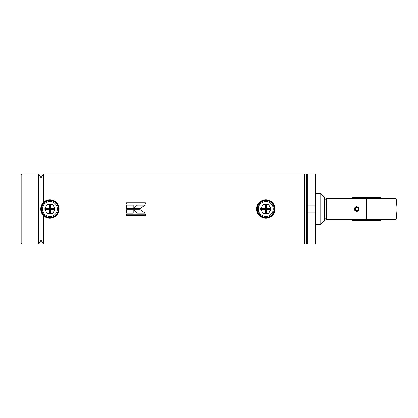 <?xml version="1.0" encoding="UTF-8"?>
<svg xmlns="http://www.w3.org/2000/svg" width="418" height="418" viewBox="0 0 418 418"><rect width="100%" height="100%" fill="white"/><g stroke="black" fill="none" stroke-linecap="round" stroke-linejoin="round"><path stroke-width="0.63" d="M43.347 173.883L304.576 173.883L304.576 244.117L43.347 244.117L41.053 240.146L41.053 211.346L41.053 240.146L38.764 244.117L38.764 173.883L41.053 177.854L41.053 206.654L41.053 177.854L43.347 173.883L43.347 202.61M307.324 209L307.324 173.883L306.41 173.883L306.41 244.117L307.324 244.117L307.324 209M137.454 205.175L133.279 208.592L140.223 208.592L145.145 205.175L137.454 205.175L133.279 208.598M126.435 208.592L133.196 208.592L133.196 205.175L126.435 205.175L126.435 208.592M126.435 204.109L145.38 204.109L145.38 202.845L126.435 202.845L126.435 204.109M43.347 244.117L43.347 215.39M126.435 215.406L145.38 215.406L145.38 214.147L126.435 214.147L126.435 215.406M126.435 213.081L133.196 213.081L133.196 209.669L126.435 209.669L126.435 213.081M133.29 209.669L137.465 213.081L145.156 213.081L140.234 209.669L133.29 209.669M145.098 205.207L137.454 205.207M133.29 209.664L137.465 213.081M137.465 213.044L145.103 213.044M133.196 205.207L126.435 205.207M126.435 213.044L133.196 213.044M145.38 202.897L126.435 202.897M126.435 215.354L145.38 215.354M256.636 209A9.159 9.159 0 0 1 265.796 199.841A9.159 9.159 0 0 1 274.955 209A9.159 9.159 0 0 1 265.796 218.159A9.159 9.159 0 0 1 256.636 209M257.248 209A8.548 8.548 0 0 1 265.796 200.452A8.548 8.548 0 0 1 274.344 209A8.548 8.548 0 0 1 265.796 217.548A8.548 8.548 0 0 1 257.248 209M40.75 209A9.159 9.159 0 0 1 49.909 199.841A9.159 9.159 0 0 1 59.069 209A9.159 9.159 0 0 1 49.909 218.159A9.159 9.159 0 0 1 40.75 209M41.361 209A8.548 8.548 0 0 1 49.909 200.452A8.548 8.548 0 0 1 58.457 209A8.548 8.548 0 0 1 49.909 217.548A8.548 8.548 0 0 1 41.361 209M20.9 209L20.9 174.802L21.814 173.883L21.814 244.117L20.9 243.198L20.9 209M324.425 200.144L324.425 220.605L320.763 224.267L320.763 193.733L324.425 197.395L324.425 200.144L326.259 198.315L326.876 198.315L326.259 198.315M354.814 208.195A2.137 2.137 0 0 1 357.594 207.02A2.137 2.137 0 0 1 358.775 209.805A2.137 2.137 0 0 1 355.99 210.98A2.137 2.137 0 0 1 354.814 208.195M356.063 210.808A1.949 1.949 0 0 1 354.986 208.268A1.949 1.949 0 0 1 357.526 207.192A1.949 1.949 0 0 1 358.602 209.731A1.949 1.949 0 0 1 356.063 210.808L356.063 210.808M356.277 210.275A1.374 1.374 0 0 1 355.519 208.483A1.374 1.374 0 0 1 357.306 207.725A1.374 1.374 0 0 1 358.064 209.517A1.374 1.374 0 0 1 356.277 210.275M356.45 206.555L358.738 207.48L359.083 209.925L357.134 211.445L354.845 210.52L354.506 208.075L356.45 206.555M396.212 198.869A0.611 0.611 0 0 0 395.606 198.315L326.876 198.315L326.876 198.869L396.212 198.869L397.1 209L366.565 209L366.565 198.315M325.7 198.869L326.876 198.869L326.51 209L326.876 219.685A0.611 0.434 -90 0 1 326.448 219.131L366.565 219.131L366.565 219.685L395.606 219.685L326.259 219.685L324.425 217.856M395.606 219.685A0.611 0.611 0 0 0 396.212 219.131L397.1 209M385.924 219.685L380.599 219.685L380.599 220.605L352.531 220.605L352.531 219.685M324.425 209L326.077 209L326.448 198.869A0.611 0.434 -90 0 1 326.876 198.315M325.7 219.131L326.448 219.131L326.077 209L354.636 209M358.952 209L366.565 209L366.565 219.131L396.212 219.131M326.876 219.685L326.259 219.685M380.599 198.315L380.599 197.395L352.531 197.395L352.531 198.315M315.266 244.117L315.266 212.051L307.324 212.051L307.324 244.117L315.266 244.117M315.266 212.051L315.266 173.883L307.324 173.883L307.324 205.949L315.266 205.949M265.796 216.409A7.409 7.409 0 0 0 273.205 209A7.409 7.409 0 0 0 265.796 201.591A7.409 7.409 0 0 0 258.392 209A7.409 7.409 0 0 0 265.796 216.409M265.796 200.692A8.308 8.308 0 0 1 274.103 209A8.308 8.308 0 0 1 265.796 217.308A8.308 8.308 0 0 1 257.493 209A8.308 8.308 0 0 1 265.796 200.692M263.152 204.418L265.31 204.418L265.31 208.509L260.79 208.509L263.152 204.418M268.44 204.418L270.801 208.509L266.287 208.509L266.287 204.418L268.44 204.418M263.152 213.582L260.79 209.491L265.31 209.491L265.31 213.582L263.152 213.582M266.287 213.582L266.287 209.491L270.801 209.491L268.44 213.582L266.287 213.582M49.909 216.409A7.409 7.409 0 0 0 57.313 209A7.409 7.409 0 0 0 49.909 201.591A7.409 7.409 0 0 0 42.5 209A7.409 7.409 0 0 0 49.909 216.409M49.909 200.692A8.308 8.308 0 0 1 58.217 209A8.308 8.308 0 0 1 49.909 217.308A8.308 8.308 0 0 1 41.601 209A8.308 8.308 0 0 1 49.909 200.692M47.265 204.418L49.418 204.418L49.418 208.509L44.904 208.509L47.265 204.418M52.553 204.418L54.915 208.509L50.395 208.509L50.395 204.418L52.553 204.418M47.265 213.582L44.904 209.491L49.418 209.491L49.418 213.582L47.265 213.582M50.395 213.582L50.395 209.491L54.915 209.491L52.553 213.582L50.395 213.582M357.536 207.161C359.412 209.345 358.916 210.573 356.047 210.839C354.171 208.655 354.668 207.427 357.536 207.161L357.526 207.192M306.41 174.034L304.576 174.034M306.41 243.966L304.576 243.966M38.764 173.883L21.814 173.883M38.764 244.117L21.814 244.117M320.763 193.733L315.266 193.733M320.763 224.267L315.266 224.267"/></g></svg>
